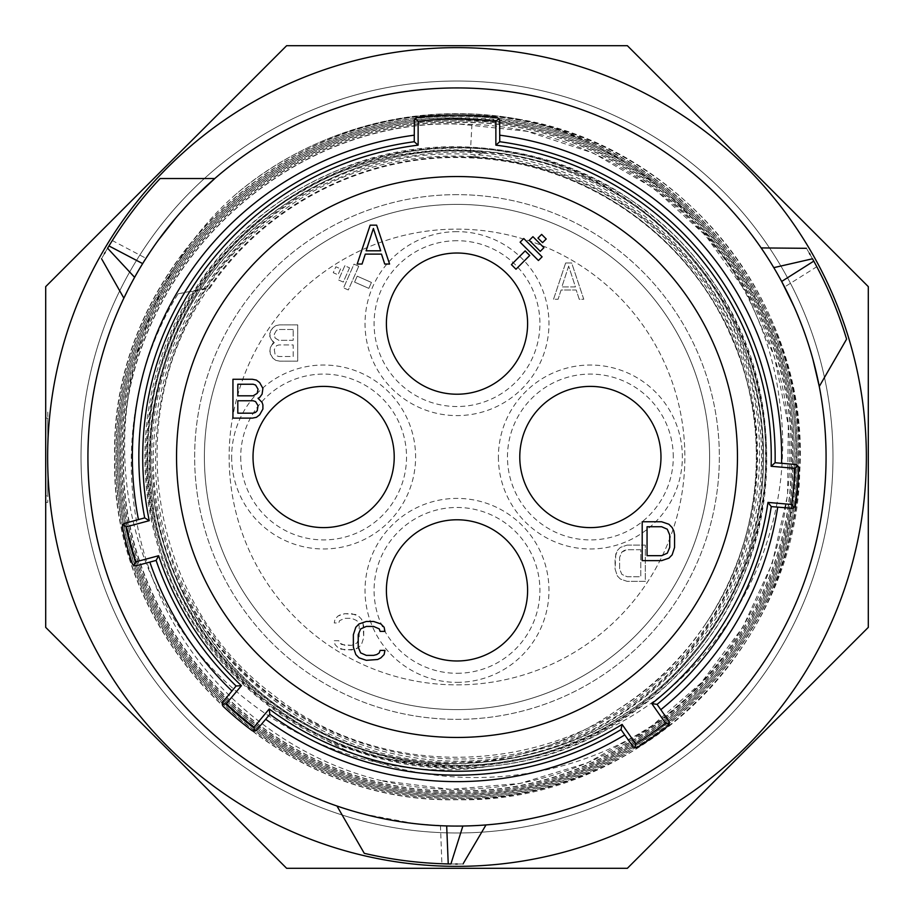 <?xml version="1.0" encoding="UTF-8"?>
<svg xmlns="http://www.w3.org/2000/svg" width="914" height="914" viewBox="0 0 914 914"><rect width="100%" height="100%" fill="white"/><g stroke="black" fill="none" stroke-linecap="round" stroke-linejoin="round"><path stroke-width="0.69" stroke-dasharray="4.57 3.43" d="M457 87.927A369.073 369.073 0 0 1 826.073 457A369.073 369.073 0 0 1 457 826.073L462.781 826.028L450.899 863.981L441.896 863.741L440.457 825.696L457 826.073A369.073 369.073 0 0 1 87.927 457A369.073 369.073 0 0 1 457 87.927M868.3 286.63L868.3 627.37L627.37 868.3L286.63 868.3L45.7 627.37L45.7 286.63L286.63 45.7L627.37 45.7L868.3 286.63M457 832.985A375.985 375.985 0 0 1 81.015 457A375.985 375.985 0 0 1 457 81.015A375.985 375.985 0 0 1 832.985 457A375.985 375.985 0 0 1 457 832.985A375.985 375.985 0 0 1 81.015 457A375.985 375.985 0 0 1 457 81.015A375.985 375.985 0 0 1 832.985 457A375.985 375.985 0 0 1 457 832.985M45.7 411.654L45.7 502.346L45.7 411.654L47.768 411.654L47.768 502.346L47.768 411.654M45.7 495.868L45.7 418.132L45.7 495.868L47.768 495.868L47.768 418.132L47.768 495.868M45.7 418.132L47.768 418.132M45.7 502.346L47.768 502.346M520.043 119.437A343.39 343.39 0 0 0 236.212 193.997C122.762 293.428 92.291 467.774 161.07 595.482C221.245 715.925 359.568 786.463 487.608 766.538C528.703 762.722 568.679 750.28 607.536 729.201C724.539 673.001 798.699 536.038 779.722 402.343C764.515 268.373 656.903 148.616 520.043 119.437C684.003 146.903 810.558 306.304 799.716 472.275C795.945 649.58 634.944 804.194 457 799.704C274.211 804.411 109.703 640.029 114.661 456.909C110.057 273.812 274.691 110.114 457 115.027C640.074 110.354 803.315 274.84 798.608 456.84C803.303 639.811 639.126 802.949 457 798.242C274.566 802.721 111.451 639.343 116.124 457C111.737 274.714 274.863 111.759 457 116.501C638.578 112.045 801.978 274.783 797.134 456.954C801.692 638.212 638.989 801.681 457 796.768C275.868 801.407 112.765 638.6 117.598 457.069C112.948 275.525 276.177 113.062 457 117.963C638.509 113.325 800.39 276.439 795.671 456.897C800.31 638.292 637.492 799.99 457 795.306C276.131 799.75 114.524 637.846 119.06 457.137C114.616 276.348 276.439 114.73 457 119.426L487.299 120.819C655.852 132.576 797.328 286.562 794.197 455.675C799.419 635.824 637.915 798.745 457 793.832C277.57 798.402 115.861 637.264 120.534 457.32C115.781 277.353 277.559 116.009 457 120.899C636.932 116.306 797.499 278.062 792.735 456.989C797.305 636.795 635.813 797.031 457 792.369C277.685 796.814 117.609 636.247 121.996 457.354C117.358 278.187 277.993 117.643 457 122.362C635.664 118.02 796.06 278.096 791.273 457.103C795.626 635.207 635.824 795.717 457 790.896C279.181 795.409 118.866 635.756 123.47 457.377C118.706 279.113 278.953 119.014 457 123.836L526.67 131.25L593.232 153.061L653.75 188.318L705.562 235.446L746.361 292.354L774.352 356.54L788.291 425.147L787.582 495.148L772.239 563.435L742.956 627.004L701.027 683.032L648.312 729.041L587.142 763.007L520.226 783.412L450.533 789.365L381.149 780.613A332.376 332.376 0 0 0 658.88 721.043C768.388 639.503 817.082 487.608 774.421 357.431C735.621 226.798 608.667 128.737 471.955 124.384L457 124.041C278.861 119.323 118.969 279.193 123.676 457.446C119.357 635.321 278.564 795.134 457 790.69C634.876 795.351 795.591 635.938 791.056 457.046C795.843 278.976 636.018 117.997 457 122.567C278.279 117.735 117.426 278.439 122.202 457.377C117.586 636.441 278.507 796.688 457 792.164C636.498 796.997 796.905 635.881 792.529 457.103C797.339 277.422 636.338 116.741 457 121.105C277.319 116.364 116.078 277.513 120.739 457.354C116.341 636.921 276.999 798.082 457 793.626C636.487 798.31 798.585 637.469 793.992 456.989C798.779 277.388 637.606 115.027 457 119.643C276.885 114.73 114.501 276.679 119.266 457.32C114.593 637.938 276.908 799.681 457 795.1C626.524 799.03 781.55 657.394 793.935 488.841C815.779 308.589 668.74 131.41 487.413 119.563L457 118.169C275.765 113.45 113.336 275.674 117.803 457.137C113.245 638.52 275.457 801.03 457 796.562C638.166 801.27 801.589 638.966 796.928 456.897C801.669 275.765 639.183 112.056 457 116.706C275.502 111.794 111.668 274.851 116.341 457.069C111.485 639.274 275.194 802.686 457 798.036C639.663 802.96 802.972 638.886 798.402 456.954C803.257 274.109 639.252 110.765 457 115.233C274.189 110.48 110.457 274.04 114.867 457C110.171 640.017 273.892 804 457 799.499C566.977 800.356 675.309 744.042 737.804 653.487C801.589 563.835 817.573 442.742 779.208 339.562C742.328 235.835 652.253 153.255 545.669 125.481C439.497 96.199 320.14 122.613 236.212 193.997M658.88 721.043C560.293 789.342 427.055 795.511 326.858 740.648A312.085 312.085 0 0 1 192.557 291.28L178.059 293.817C124.967 380.144 116.238 492.406 156.031 586.834C194.545 681.753 280.552 756.141 381.149 780.613M209.512 288.55C266.1 203.868 368.342 152.592 470.059 157.893C581.715 161.515 687.488 233.973 731.211 336.775C772.741 429.34 762.105 542.756 704.191 625.964C768.297 534.473 773.93 406.57 717.981 309.697C668.899 220.857 571.913 161.184 470.482 157.379C368.548 151.77 265.803 203.308 209.18 287.602L209.512 288.55L192.557 291.28M326.858 740.648C422.257 780.533 534.964 768 617.213 709.95C651.865 687.922 680.861 659.919 704.191 625.964M457 194.648A262.352 262.352 0 0 0 194.648 457A262.352 262.352 0 0 0 457 719.352A262.352 262.352 0 0 0 719.352 457A262.352 262.352 0 0 0 457 194.648A262.352 262.352 0 0 0 194.648 457A262.352 262.352 0 0 0 457 719.352A262.352 262.352 0 0 0 719.352 457A262.352 262.352 0 0 0 457 194.648M617.213 709.95C726.002 643.445 781.207 502.871 746.658 379.996C715.833 256.137 598.19 161.207 470.482 157.288L484.454 152.364C351.467 138.105 216.138 222.673 170.655 348.6C116.706 482.821 174.985 649.466 301.003 720.838C424.142 797.054 598.487 768.137 690.47 656.081C786.748 547.703 788.119 370.787 693.372 260.856C602.977 147.325 428.735 115.644 304.065 190.249C176.596 259.942 115.484 426.37 167.696 562.11C214.573 699.781 368.239 788.576 511.075 760.357C654.892 737.712 768.811 601.378 765.464 455.663C767.783 309.937 652.847 174.22 508.561 152.547C365.234 125.275 211.671 215.373 165.56 353.958C118.352 480.627 167.331 634.282 279.284 710.292C397.224 796.665 574.963 781.253 676.349 675.697C781.756 574.175 797.019 396.23 710.292 278.153C628.238 156.785 455.355 111.234 324.024 176.528C190.261 236.657 115.701 399.349 157.585 540.071C193.962 682.301 341.642 783.732 487.608 766.538M178.059 293.817L209.18 287.602C119.3 412.5 148.993 602.852 272.852 694.469C384.166 784.543 559.197 776.774 662.159 677.023C777.483 574.632 790.222 381.972 689.213 265.186C593.803 143.784 402.034 119.483 279.25 213.419C152.204 301.471 116.386 491.663 202.897 620.012C283.26 752.268 471.19 799.476 604.645 720.735C741.642 648.357 800.116 463.398 729.429 325.293C665.335 184.034 483.997 114.49 341.733 176.825C196.716 232.407 116.329 409.449 170.084 555.369C216.915 703.631 389.021 794.597 538.072 749.64C689.053 711.743 790.29 545.212 754.324 393.557C725.51 240.393 565.172 129.217 411.46 156.066C256.663 175.648 135.923 329.211 153.518 484.443C163.8 640.314 310.017 770.194 466.197 761.933C622.583 761.019 761.168 622.697 762.287 466.117C770.765 309.777 640.863 162.989 484.454 152.455C340.808 136.563 196.099 237.412 161.31 377.848C121.071 516.81 195.802 676.794 328.366 735.13C458.554 798.573 629.129 752.222 709.333 631.437C794.175 513.874 777.631 337.7 672.201 237.937C563.47 125.892 368.605 120.431 253.681 226.398C142.767 320.254 116.329 495.617 194.773 618.104C268.396 743.562 436.835 799.624 571.067 743.196C707.402 692.035 791.501 535.478 758.791 393.42C731.634 250.208 591.598 140.482 445.895 148.456C299.986 150.753 167.822 270.11 150.776 415.196C128.086 559.505 223.222 710.281 363.406 751.902C501.855 798.95 666.843 730.892 731.874 599.733C801.955 471.224 763.041 296.856 644.793 210.289C530.006 119.186 351.376 127.754 245.775 229.597C127.617 334.193 113.096 530.68 214.767 651.613C304.408 767.943 480.227 802.743 607.536 729.201M457 709.607A252.607 252.607 0 0 1 204.393 457A252.607 252.607 0 0 1 457 204.393A252.607 252.607 0 0 1 709.607 457A252.607 252.607 0 0 1 457 709.607A252.607 252.607 0 0 1 204.393 457A252.607 252.607 0 0 1 457 204.393A252.607 252.607 0 0 1 709.607 457A252.607 252.607 0 0 1 457 709.607M457 673.287A82.911 82.911 0 0 0 539.911 590.375A82.911 82.911 0 0 0 457 507.476A82.911 82.911 0 0 0 374.089 590.375A82.911 82.911 0 0 0 457 673.287M240.713 457A82.911 82.911 0 0 0 323.625 539.911A82.911 82.911 0 0 0 406.524 457A82.911 82.911 0 0 0 323.625 374.089A82.911 82.911 0 0 0 240.713 457M457 240.713A82.911 82.911 0 0 0 374.089 323.625A82.911 82.911 0 0 0 457 406.524A82.911 82.911 0 0 0 539.911 323.625A82.911 82.911 0 0 0 457 240.713M673.287 457A82.911 82.911 0 0 0 590.375 374.089A82.911 82.911 0 0 0 507.476 457A82.911 82.911 0 0 0 590.375 539.911A82.911 82.911 0 0 0 673.287 457M457 682.358A91.971 91.971 0 0 0 548.971 590.375A91.971 91.971 0 0 0 457 498.404A91.971 91.971 0 0 0 365.029 590.375A91.971 91.971 0 0 0 457 682.358M457 684.872A227.872 227.872 0 0 0 684.872 457A227.872 227.872 0 0 0 457 229.128A227.872 227.872 0 0 0 229.128 457A227.872 227.872 0 0 0 457 684.872A227.872 227.872 0 0 0 684.872 457A227.872 227.872 0 0 0 457 229.128A227.872 227.872 0 0 0 229.128 457A227.872 227.872 0 0 0 457 684.872M565.64 262.992L571.684 262.992L583.772 299.266L579.236 299.266L576.22 290.012L561.105 290.012L558.077 299.266L553.541 299.266L565.64 262.992L571.684 262.992L583.772 299.266L579.236 299.266L576.22 290.012L561.105 290.012L558.077 299.266L553.541 299.266L565.64 262.992M274.291 342.613L270.51 338.763L269.756 333.359L272.772 327.955L275.8 325.635L279.581 324.87L297.713 324.87L297.713 361.133L279.581 361.133L275.8 360.367L272.772 358.048L269.756 352.644L270.51 346.475L274.291 342.613L272.772 341.847L269.756 336.443L270.51 331.039L272.772 327.955L275.8 325.635L279.581 324.87L297.713 324.87L297.713 361.133L279.581 361.133L275.8 360.367L272.772 358.048L270.51 354.963L269.756 348.794L272.772 343.39L274.291 342.613M334.261 640.703L338.797 640.703L339.551 643.022L341.813 644.564L351.639 645.341L356.928 643.022L359.191 637.618L359.191 626.044L356.928 620.64L351.639 618.321L344.841 618.321L339.551 620.64L338.797 622.96L334.261 622.96L335.015 619.098L338.031 616.013L344.841 613.694L351.639 613.694L358.437 616.013L361.464 619.098L363.726 626.044L363.726 637.618L361.464 644.564L358.437 647.649L351.639 649.968L341.059 649.191L338.031 647.649L335.015 644.564L334.261 640.703L338.797 640.703L339.551 643.022L344.841 645.341L351.639 645.341L356.928 643.022L359.191 637.618L359.191 626.044L356.928 620.64L351.639 618.321L344.841 618.321L339.551 620.64L338.797 622.96L334.261 622.96L335.015 619.098L338.031 616.013L341.059 614.471L344.841 613.694L355.42 614.471L358.437 616.013L361.464 619.098L362.972 622.183L363.726 637.618L361.464 644.564L358.437 647.649L355.42 649.191L344.841 649.968L338.031 647.649L335.015 644.564L334.261 640.703M627.164 545.087L645.307 545.087L645.307 581.361L627.164 581.361L620.366 579.042L617.35 575.957L615.076 569.011L615.076 557.437L617.35 550.491L620.366 547.406L627.164 545.087L645.307 545.087L645.307 581.361L627.164 581.361L620.366 579.042L617.35 575.957L615.076 569.011L615.83 553.576L617.35 550.491L620.366 547.406L627.164 545.087M371.438 282.437L368.822 288.367L354.598 282.106L357.203 276.177L371.438 282.437L368.822 288.367L354.598 282.106L357.203 276.177L371.438 282.437M358.745 266.237L348.314 289.955L343.573 287.864L354.004 264.146L358.745 266.237L348.314 289.955L343.573 287.864L354.004 264.146L358.745 266.237M349.548 267.848L343.287 282.072L338.546 279.992L344.807 265.757L349.548 267.848L343.287 282.072L338.546 279.992L344.807 265.757L349.548 267.848M340.602 268.865L337.997 274.794L333.256 272.715L335.861 266.785L340.602 268.865L337.997 274.794L333.256 272.715L335.861 266.785L340.602 268.865M457 231.642A91.971 91.971 0 0 0 365.029 323.625A91.971 91.971 0 0 0 457 415.596A91.971 91.971 0 0 0 548.971 323.625A91.971 91.971 0 0 0 457 231.642M231.642 457A91.971 91.971 0 0 0 323.625 548.971A91.971 91.971 0 0 0 415.596 457A91.971 91.971 0 0 0 323.625 365.029A91.971 91.971 0 0 0 231.642 457M498.404 457A91.971 91.971 0 0 0 590.375 548.971A91.971 91.971 0 0 0 682.358 457A91.971 91.971 0 0 0 590.375 365.029A91.971 91.971 0 0 0 498.404 457M568.657 266.088L561.859 286.916L575.454 286.916L568.657 266.088L561.859 286.916L575.454 286.916L568.657 266.088M293.177 329.497L278.827 329.497L276.554 330.262L274.291 334.124L275.045 337.986L278.827 340.305L293.177 340.305L293.177 329.497L278.827 329.497L276.554 330.262L274.291 334.124L275.045 337.986L278.827 340.305L293.177 340.305L293.177 329.497M274.291 349.559L275.045 354.198L276.554 355.74L278.827 356.506L293.177 356.506L293.177 344.932L278.827 344.932L276.554 345.698L274.291 349.559L275.045 354.198L276.554 355.74L278.827 356.506L293.177 356.506L293.177 344.932L278.827 344.932L276.554 345.698L274.291 349.559M640.771 549.725L627.164 549.725L621.874 552.033L619.612 557.437L619.612 569.011L621.874 574.415L627.164 576.734L640.771 576.734L640.771 549.725L627.164 549.725L624.148 550.491L621.874 552.033L619.612 557.437L619.612 569.011L621.874 574.415L627.164 576.734L640.771 576.734L640.771 549.725M441.896 863.741C415.607 862.759 389.741 859.286 364.263 853.322L336.946 805.999C370.536 817.516 405.039 824.085 440.457 825.696M446.683 825.925L418.669 824.074M414.682 823.64L363.658 814.066M359.122 812.854L336.969 805.999M453.504 826.05L450.042 826.005M132.404 281.352L130.451 285.031M128.703 288.378L127.217 291.303M127.286 291.155L134.529 277.49L107.589 248.231L112.308 240.542L145.977 258.319L134.529 277.49M112.308 240.542C126.303 218.275 142.241 197.607 160.144 178.527L214.79 178.527C188.021 201.857 165.08 228.454 145.977 258.319M142.664 263.609L158.282 240.256M175.568 218.24L194.453 197.618M135.249 276.199L136.517 273.96M138.562 270.418L140.63 266.945M461.444 826.039L459.913 826.062M467.18 825.925L471.35 825.788M475.12 825.628L462.781 826.028M484.454 825.045L483.837 825.091M771.416 263.723L769.211 260.182M767.177 256.994L765.384 254.241M765.475 254.389L773.69 267.482L812.5 258.788L816.808 266.717L784.578 286.985L773.69 267.482M816.808 266.717C829.089 289.967 839.018 314.108 846.593 339.151L819.264 386.473C812.397 351.479 800.835 318.312 784.578 286.985M794.003 306.544L804.446 332.536M806.194 337.506L812.889 359.236M774.455 268.75L775.758 270.978M777.803 274.52L779.779 278.039M450.899 863.981L455.709 864.027M457.263 864.027L462.998 863.981M122.59 525.733L125.309 523.082L144.72 517.872A318.163 318.163 0 0 1 414.248 141.727L414.248 121.265L415.23 118.683L417.687 117.403A341.87 341.87 0 0 1 496.313 117.403L498.027 118.032M415.973 118.032L415.23 118.683M499.752 141.727A318.163 318.163 0 0 1 775.106 462.724A318.163 318.163 0 0 0 499.752 141.727L499.752 121.265L498.77 118.683M775.106 462.724L795.123 464.472L798.265 466.62M794.837 506.676L795.477 505.031A341.87 341.87 0 0 0 798.676 468.482L798.322 466.746M771.267 506.596A318.163 318.163 0 0 1 657.086 704.363A318.163 318.163 0 0 0 771.267 506.596L791.284 508.355L794.757 506.79M657.086 704.363L668.614 720.826L668.991 724.608M636.098 747.732L637.778 747.161A341.87 341.87 0 0 0 667.826 726.116L668.934 724.733M253.372 731.029L256.937 729.692L269.847 714.291A318.163 318.163 0 0 0 621.006 729.623L632.534 746.087L635.961 747.743M222.536 705.242L223.519 706.716A341.87 341.87 0 0 0 251.624 730.297L253.247 731.006M236.109 685.98A318.163 318.163 0 0 1 156.123 560.419A318.163 318.163 0 0 0 236.109 685.98L223.199 701.381L222.49 705.117M156.123 560.419L136.712 565.617L133.021 564.681M122.545 525.858L122.51 527.629A341.87 341.87 0 0 0 132.004 563.07L132.93 564.589M457 176.539A280.461 280.461 0 0 1 737.461 457A280.461 280.461 0 0 1 457 737.461A280.461 280.461 0 0 1 176.539 457A280.461 280.461 0 0 1 457 176.539M376.637 225.164L370.159 225.164L357.203 264.032L362.058 264.032L365.292 254.115L381.492 254.115L384.725 264.032L389.581 264.032L376.637 225.164M258.045 398.287L259.656 397.464L262.09 394.163L262.901 388.37L259.656 382.578L256.423 380.098L252.378 379.276L232.944 379.276L232.944 418.132L252.378 418.132L256.423 417.31L259.656 414.83L262.901 409.038L262.901 404.902L262.09 402.423L258.045 398.287M384.943 650.414L380.087 650.414L379.276 652.893L376.842 654.538L373.609 655.372L366.32 655.372L360.653 652.893L358.219 647.101L358.219 634.693L360.653 628.912L366.32 626.433L373.609 626.433L379.276 628.912L380.087 631.391L384.943 631.391L384.131 627.255L380.898 623.954L373.609 621.463L366.32 621.463L359.031 623.954L355.797 627.255L353.364 634.693L353.364 647.101L355.797 654.538L359.031 657.851L366.32 660.331L377.653 659.508L380.898 657.851L384.131 654.538L384.943 650.414M661.622 521.768L642.199 521.768L642.199 560.636L661.622 560.636L668.911 558.157L672.156 554.844L674.578 547.406L674.578 534.998L673.767 530.863L672.156 527.561L668.911 524.248L661.622 521.768M511.406 264.637L515.987 269.219L529.732 255.474L525.15 250.893L511.406 264.637M520.112 242.187L538.426 260.513L542.093 256.845L523.779 238.531L520.112 242.187M540.265 251.35L543.921 247.683L532.931 236.692L529.275 240.359L540.265 251.35M537.969 238.074L542.55 242.644L546.218 238.988L541.636 234.407L537.969 238.074M373.392 228.477L380.681 250.802L366.103 250.802L373.392 228.477M237.8 384.234L253.178 384.234L255.612 385.057L258.045 389.193L257.234 393.328L253.178 395.808L237.8 395.808L237.8 384.234M258.045 405.736L257.234 410.694L255.612 412.351L253.178 413.174L237.8 413.174L237.8 400.778L253.178 400.778L255.612 401.6L258.045 405.736M647.055 526.738L661.622 526.738L667.289 529.217L669.722 534.998L669.722 547.406L667.289 553.198L661.622 555.678L647.055 555.678L647.055 526.738M457 660.982A70.606 70.606 0 0 0 527.607 590.375A70.606 70.606 0 0 0 457 519.78A70.606 70.606 0 0 0 386.394 590.375A70.606 70.606 0 0 0 457 660.982M253.018 457A70.606 70.606 0 0 0 323.625 527.607A70.606 70.606 0 0 0 394.22 457A70.606 70.606 0 0 0 323.625 386.394A70.606 70.606 0 0 0 253.018 457M457 253.018A70.606 70.606 0 0 0 386.394 323.625A70.606 70.606 0 0 0 457 394.22A70.606 70.606 0 0 0 527.607 323.625A70.606 70.606 0 0 0 457 253.018M660.982 457A70.606 70.606 0 0 0 590.375 386.394A70.606 70.606 0 0 0 519.78 457A70.606 70.606 0 0 0 590.375 527.607A70.606 70.606 0 0 0 660.982 457M812.5 258.788L810.135 254.606M809.358 253.258L806.456 248.311M107.589 248.231L105.156 252.367M104.379 253.715L101.545 258.708M471.955 124.384L470.059 157.893M487.299 120.819L487.413 119.563M417.687 117.403A341.87 341.87 0 0 1 496.313 117.403M798.676 468.482A341.87 341.87 0 0 1 795.477 505.031M667.826 726.116A341.87 341.87 0 0 1 637.778 747.161M251.624 730.297A341.87 341.87 0 0 1 223.519 706.716M132.004 563.07A341.87 341.87 0 0 1 122.51 527.629M144.72 517.872A318.163 318.163 0 0 1 414.248 141.727M269.847 714.291A318.163 318.163 0 0 0 621.006 729.623"/><path stroke-width="1.37" d="M457 47.642A409.358 409.358 0 0 1 866.358 457A409.358 409.358 0 0 1 457 866.358A409.358 409.358 0 0 1 47.642 457A409.358 409.358 0 0 1 457 47.642M868.3 627.37L868.3 286.63L627.37 45.7L286.63 45.7L45.7 286.63L45.7 627.37L286.63 868.3L627.37 868.3L868.3 627.37M418.669 824.074L414.682 823.64M363.658 814.066L359.122 812.854M336.969 805.999L364.263 853.322C391.729 859.754 419.72 863.296 448.237 863.936L446.683 825.925L450.042 826.005M459.913 826.062L457 826.073A369.073 369.073 0 0 0 826.073 457A369.073 369.073 0 0 0 457 87.927A369.073 369.073 0 0 0 87.927 457A369.073 369.073 0 0 0 457 826.073L453.504 826.05M194.453 197.618L214.79 178.527L160.144 178.527C140.836 199.092 123.778 221.565 108.972 245.946L107.589 248.231L134.13 276.805L134.484 277.57L132.404 281.352M130.451 285.031L128.703 288.378M127.217 291.303L123.961 297.953M123.973 297.918L124.533 296.753M124.807 296.193L127.286 291.155M158.282 240.256L175.568 218.24M134.484 277.57L135.249 276.199M136.517 273.96L138.562 270.418M140.63 266.945L142.664 263.609L108.972 245.946M448.237 863.936L450.899 863.981L462.872 826.028L461.444 826.039M462.872 826.028L467.18 825.925M471.35 825.788L475.12 825.628M483.837 825.091L485.78 824.942M485.745 824.942L484.454 825.045M812.889 359.236L819.264 386.473L846.593 339.151C838.435 312.154 827.501 286.139 813.791 261.13L812.5 258.788L774.489 267.494L773.644 267.402L771.416 263.723M769.211 260.182L767.177 256.994M765.384 254.241L761.259 248.094M761.282 248.128L762.013 249.202M762.356 249.716L765.475 254.389M781.721 281.592L794.003 306.544M804.446 332.536L806.194 337.506M773.644 267.402L774.455 268.75M775.758 270.978L777.803 274.52M779.779 278.039L781.653 281.466L813.791 261.13M455.709 864.027L457.263 864.027M450.899 863.981C466.814 864.016 466.814 864.016 450.899 863.981M414.35 120.362L414.248 141.727A318.163 318.163 0 0 0 144.72 517.872L124.441 523.425M135.775 565.755L136.712 565.617A3.885 3.885 0 0 1 132.004 563.07A341.87 341.87 0 0 1 122.51 527.629A3.885 3.885 0 0 1 125.309 523.082M136.712 565.617L156.123 560.419A318.163 318.163 0 0 0 236.109 685.98L222.685 702.169M256.251 730.332L256.937 729.692A3.885 3.885 0 0 1 251.624 730.297A341.87 341.87 0 0 1 223.519 706.716A3.885 3.885 0 0 1 223.199 701.381M256.937 729.692L269.847 714.291A318.163 318.163 0 0 0 621.006 729.623L633.162 746.784M669.059 721.649L668.614 720.826A3.885 3.885 0 0 1 667.826 726.116A341.87 341.87 0 0 1 637.778 747.161A3.885 3.885 0 0 1 632.534 746.087M668.614 720.826L657.086 704.363A318.163 318.163 0 0 0 771.267 506.596L792.221 508.321M796.048 464.666L795.123 464.472A3.885 3.885 0 0 1 798.676 468.482A341.87 341.87 0 0 1 795.477 505.031A3.885 3.885 0 0 1 791.284 508.355M795.123 464.472L775.106 462.724A318.163 318.163 0 0 0 499.752 141.727L499.65 120.362M414.248 121.265A3.885 3.885 0 0 1 417.687 117.403A341.87 341.87 0 0 1 496.313 117.403A3.885 3.885 0 0 1 499.752 121.265M269.847 714.291L269.219 709.001L253.955 727.19A337.974 337.974 0 0 1 226.169 703.871L241.433 685.683A314.267 314.267 0 0 1 158.636 555.723L135.706 561.87A337.974 337.974 0 0 1 126.315 526.83L149.245 520.683A314.267 314.267 0 0 1 418.132 145.143L418.132 121.265L415.23 118.683L414.682 119.494M418.132 121.265A337.974 337.974 0 0 1 495.868 121.265L495.868 145.143A314.267 314.267 0 0 1 771.13 466.277L794.792 468.345L797.694 465.763L796.917 465.089M793.158 508.058L794.026 507.544L791.627 504.482L767.977 502.414L771.267 506.596M767.977 502.414A314.267 314.267 0 0 1 651.819 703.609L665.438 723.054L669.276 723.614L669.288 722.597M633.962 747.332L634.922 747.663L635.721 743.859L622.103 724.414L621.006 729.623M253.955 727.19L254.412 731.051L255.406 730.8M135.706 561.87L133.855 565.286L134.815 565.652M149.245 520.683L144.72 517.872M418.132 145.143L414.248 141.727M495.868 121.265L498.77 118.683M495.868 145.143L499.752 141.727M771.13 466.277L775.106 462.724M651.819 703.609L657.086 704.363M226.169 703.871L222.296 704.1M241.433 685.683L236.109 685.98M158.636 555.723L156.123 560.419M126.315 526.83L123.002 524.796M457 176.539A280.461 280.461 0 0 1 737.461 457A280.461 280.461 0 0 1 457 737.461A280.461 280.461 0 0 1 176.539 457A280.461 280.461 0 0 1 457 176.539M457 660.982A70.606 70.606 0 0 0 527.607 590.375A70.606 70.606 0 0 0 457 519.78A70.606 70.606 0 0 0 386.394 590.375A70.606 70.606 0 0 0 457 660.982M253.018 457A70.606 70.606 0 0 0 323.625 527.607A70.606 70.606 0 0 0 394.22 457A70.606 70.606 0 0 0 323.625 386.394A70.606 70.606 0 0 0 253.018 457M457 253.018A70.606 70.606 0 0 0 386.394 323.625A70.606 70.606 0 0 0 457 394.22A70.606 70.606 0 0 0 527.607 323.625A70.606 70.606 0 0 0 457 253.018M660.982 457A70.606 70.606 0 0 0 590.375 386.394A70.606 70.606 0 0 0 519.78 457A70.606 70.606 0 0 0 590.375 527.607A70.606 70.606 0 0 0 660.982 457M376.637 225.164L370.159 225.164L357.203 264.032L362.058 264.032L365.292 254.115L381.492 254.115L384.725 264.032L389.581 264.032L376.637 225.164M511.406 264.637L515.987 269.219L529.732 255.474L525.15 250.893L511.406 264.637M520.112 242.187L538.426 260.513L542.093 256.845L523.779 238.531L520.112 242.187M540.265 251.35L543.921 247.683L532.931 236.692L529.275 240.359L540.265 251.35M537.969 238.074L542.55 242.644L546.218 238.988L541.636 234.407L537.969 238.074M373.392 228.477L380.681 250.802L366.103 250.802L373.392 228.477M258.045 398.287L259.656 397.464L262.09 394.163L262.901 388.37L259.656 382.578L256.423 380.098L252.378 379.276L232.944 379.276L232.944 418.132L252.378 418.132L256.423 417.31L259.656 414.83L262.901 409.038L262.901 404.902L262.09 402.423L258.045 398.287M237.8 384.234L253.178 384.234L255.612 385.057L258.045 389.193L257.234 393.328L253.178 395.808L237.8 395.808L237.8 384.234M258.045 405.736L257.234 410.694L255.612 412.351L253.178 413.174L237.8 413.174L237.8 400.778L253.178 400.778L255.612 401.6L258.045 405.736M384.943 650.414L380.087 650.414L379.276 652.893L376.842 654.538L373.609 655.372L366.32 655.372L360.653 652.893L358.219 647.101L358.219 634.693L360.653 628.912L366.32 626.433L373.609 626.433L379.276 628.912L380.087 631.391L384.943 631.391L384.131 627.255L380.898 623.954L373.609 621.463L366.32 621.463L359.031 623.954L355.797 627.255L353.364 634.693L353.364 647.101L355.797 654.538L359.031 657.851L366.32 660.331L377.653 659.508L380.898 657.851L384.131 654.538L384.943 650.414M661.622 521.768L642.199 521.768L642.199 560.636L661.622 560.636L668.911 558.157L672.156 554.844L674.578 547.406L674.578 534.998L673.767 530.863L672.156 527.561L668.911 524.248L661.622 521.768M647.055 526.738L661.622 526.738L667.289 529.217L669.722 534.998L669.722 547.406L667.289 553.198L661.622 555.678L647.055 555.678L647.055 526.738M810.135 254.606L809.358 253.258M812.5 258.788C804.583 244.998 804.583 244.998 812.5 258.788M105.156 252.367L104.379 253.715M107.589 248.231C99.603 261.987 99.603 261.987 107.589 248.231M414.248 135.192A324.63 324.63 0 0 0 138.448 519.552M149.85 562.099A324.63 324.63 0 0 0 231.939 690.961M265.677 719.272A324.63 324.63 0 0 0 624.73 734.947M660.811 709.687A324.63 324.63 0 0 0 777.734 507.167M781.573 463.295A324.63 324.63 0 0 0 499.752 135.192M794.792 468.345A337.974 337.974 0 0 1 791.627 504.482M665.438 723.054A337.974 337.974 0 0 1 635.721 743.859M269.219 709.001A314.267 314.267 0 0 0 622.103 724.414M485.997 824.931L462.998 863.981M761.134 247.923L806.456 248.311M123.87 298.147L101.545 258.708"/></g></svg>
